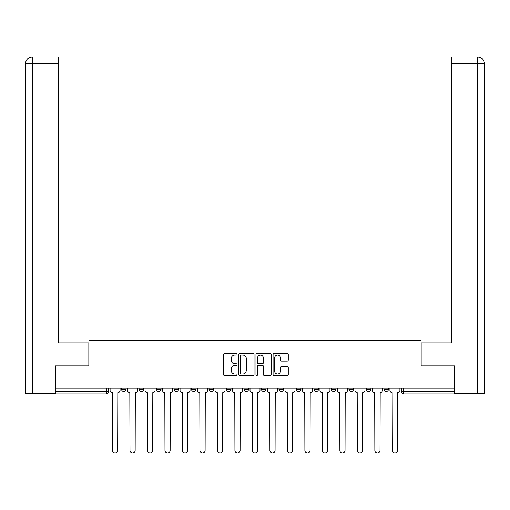 <?xml version="1.0" encoding="UTF-8"?>
<svg xmlns="http://www.w3.org/2000/svg" width="510" height="510" viewBox="0 0 510 510"><rect width="100%" height="100%" fill="white"/><g stroke="black" fill="none" stroke-linecap="round" stroke-linejoin="round"><path stroke-width="0.76" d="M237.061 354.246A0.771 0.771 0 0 0 236.289 353.475L224.598 353.475A1.103 1.103 0 0 0 223.501 354.577L223.501 374.385A1.103 1.103 0 0 0 224.598 375.487L236.289 375.487A0.771 0.771 0 0 0 237.061 374.716A0.771 0.771 0 0 0 236.289 373.945L234.778 373.945A3.519 3.519 0 0 1 231.259 370.426L231.259 368.775A3.519 3.519 0 0 1 234.778 365.249L236.289 365.249A0.771 0.771 0 0 0 237.061 364.478A0.771 0.771 0 0 0 236.289 363.713L234.778 363.713A3.519 3.519 0 0 1 231.259 360.188L231.259 358.536A3.519 3.519 0 0 1 234.778 355.017L236.289 355.017A0.771 0.771 0 0 0 237.061 354.246M296.482 388.135L296.482 389.372L300.97 389.372A2.244 2.244 0 0 1 298.726 391.61A2.244 2.244 0 0 1 296.482 389.372L296.482 388.135M278.995 388.135L278.995 389.372L283.477 389.372A2.244 2.244 0 0 1 281.233 391.61A2.244 2.244 0 0 1 278.995 389.372L278.995 388.135M191.543 389.372L191.543 388.135L191.543 389.372A2.244 2.244 0 0 0 193.787 391.61A2.244 2.244 0 0 1 191.543 389.372L196.025 389.372A2.244 2.244 0 0 1 193.787 391.61M156.564 388.135L156.564 389.372L161.045 389.372A2.244 2.244 0 0 1 158.808 391.61A2.244 2.244 0 0 1 156.564 389.372L156.564 388.135M139.071 389.372L139.071 388.135L139.071 389.372A2.244 2.244 0 0 0 141.315 391.61A2.244 2.244 0 0 1 139.071 389.372L143.559 389.372A2.244 2.244 0 0 1 141.315 391.61A2.244 2.244 0 0 0 143.559 389.372A2.244 2.244 0 0 1 141.315 391.61M121.584 389.372L121.584 388.135L121.584 389.372A2.244 2.244 0 0 0 123.828 391.61A2.244 2.244 0 0 1 121.584 389.372L126.066 389.372A2.244 2.244 0 0 1 123.828 391.61A2.244 2.244 0 0 0 126.066 389.372A2.244 2.244 0 0 1 123.828 391.61M287.162 361.233A1.103 1.103 0 0 0 288.265 360.136L288.265 354.577A1.103 1.103 0 0 0 287.162 353.475L274.176 353.475A1.103 1.103 0 0 0 273.073 354.577L273.073 374.385A1.103 1.103 0 0 0 274.176 375.487L287.162 375.487A1.103 1.103 0 0 0 288.265 374.385L288.265 367.672A1.103 1.103 0 0 0 287.162 366.569L281.603 366.569A1.103 1.103 0 0 0 280.506 367.672L280.506 371A2.945 2.945 0 0 1 277.561 373.945A2.945 2.945 0 0 1 274.616 371L274.616 357.963A2.945 2.945 0 0 1 277.561 355.017A2.945 2.945 0 0 1 280.506 357.963L280.506 360.136A1.103 1.103 0 0 0 281.603 361.233L287.162 361.233M32.398 393.293L25.5 393.293L25.5 63.673C25.902 59.587 28.139 57.349 32.219 56.948L58.573 56.948L58.573 63.673L32.398 63.673L32.398 393.293L55.207 393.293L55.207 365.823L88.957 365.823L88.957 340.827L421.043 340.827L421.043 365.823L454.455 365.823L454.455 388.135L55.545 388.135L55.545 391.61L108.579 391.61L108.579 388.135M55.545 365.823L55.545 388.135M254.037 354.577A1.103 1.103 0 0 0 252.934 353.475L239.949 353.475A1.103 1.103 0 0 0 238.852 354.577L238.852 374.385A1.103 1.103 0 0 0 239.949 375.487L252.934 375.487A1.103 1.103 0 0 0 254.037 374.385L254.037 354.577M257.065 353.475L270.051 353.475A1.103 1.103 0 0 1 271.148 354.577L271.148 374.385A1.103 1.103 0 0 1 270.051 375.487L264.492 375.487A1.103 1.103 0 0 1 263.389 374.385L263.389 366.352A1.103 1.103 0 0 0 262.293 365.249L258.602 365.249A1.103 1.103 0 0 0 257.505 366.352L257.505 374.716A0.771 0.771 0 0 1 256.734 375.487A0.771 0.771 0 0 1 255.963 374.716L255.963 354.577A1.103 1.103 0 0 1 257.065 353.475M401.421 388.135L401.421 391.61L454.455 391.61L454.455 393.854L403.665 393.854A2.244 2.244 0 0 1 401.421 391.61M454.455 388.135L454.455 391.61M108.579 391.61A2.244 2.244 0 0 1 106.335 393.854A2.244 2.244 0 0 0 108.579 391.61A2.244 2.244 0 0 1 106.335 393.854L55.545 393.854L55.545 391.61M388.416 388.135L388.416 389.372A2.244 2.244 0 0 1 386.172 391.61A2.244 2.244 0 0 1 383.934 389.372L388.416 389.372M383.934 388.135L383.934 389.372M370.929 388.135L370.929 389.372A2.244 2.244 0 0 1 368.685 391.61A2.244 2.244 0 0 1 366.441 389.372L370.929 389.372M366.441 388.135L366.441 389.372M353.436 388.135L353.436 389.372A2.244 2.244 0 0 1 351.192 391.61A2.244 2.244 0 0 1 348.955 389.372A2.244 2.244 0 0 0 351.192 391.61M348.955 388.135L348.955 389.372L353.436 389.372M335.95 388.135L335.95 389.372A2.244 2.244 0 0 1 333.706 391.61A2.244 2.244 0 0 1 331.462 389.372L335.95 389.372L335.95 388.135M331.462 388.135L331.462 389.372M318.457 388.135L318.457 389.372A2.244 2.244 0 0 1 316.213 391.61A2.244 2.244 0 0 1 313.975 389.372L318.457 389.372A2.244 2.244 0 0 1 316.213 391.61A2.244 2.244 0 0 0 318.457 389.372L318.457 388.135M313.975 388.135L313.975 389.372M300.97 388.135L300.97 389.372M283.477 388.135L283.477 389.372L283.477 388.135M265.984 388.135L265.984 389.372A2.244 2.244 0 0 1 263.747 391.61A2.244 2.244 0 0 1 261.502 389.372L265.984 389.372L265.984 388.135M261.502 388.135L261.502 389.372M248.498 388.135L248.498 389.372A2.244 2.244 0 0 1 246.253 391.61A2.244 2.244 0 0 1 244.016 389.372L248.498 389.372M244.016 388.135L244.016 389.372M231.004 388.135L231.004 389.372A2.244 2.244 0 0 1 228.767 391.61A2.244 2.244 0 0 1 226.523 389.372L231.004 389.372M226.523 388.135L226.523 389.372M213.518 388.135L213.518 389.372A2.244 2.244 0 0 1 211.274 391.61A2.244 2.244 0 0 1 209.03 389.372L213.518 389.372A2.244 2.244 0 0 1 211.274 391.61A2.244 2.244 0 0 0 213.518 389.372M209.03 388.135L209.03 389.372M196.025 388.135L196.025 389.372M178.538 388.135L178.538 389.372A2.244 2.244 0 0 1 176.294 391.61A2.244 2.244 0 0 1 174.05 389.372L178.538 389.372A2.244 2.244 0 0 1 176.294 391.61A2.244 2.244 0 0 0 178.538 389.372L178.538 388.135M174.05 388.135L174.05 389.372M161.045 388.135L161.045 389.372L161.045 388.135M143.559 388.135L143.559 389.372L143.559 388.135M126.066 388.135L126.066 389.372L126.066 388.135M241.16 355.017A0.771 0.771 0 0 0 240.388 355.789L240.388 373.173A0.771 0.771 0 0 0 241.16 373.945L242.76 373.945A3.519 3.519 0 0 0 246.279 370.426L246.279 358.536A3.519 3.519 0 0 0 242.76 355.017L241.16 355.017M263.389 358.014A2.945 2.945 0 0 0 260.444 355.068A2.945 2.945 0 0 0 257.505 358.014L257.505 362.61A1.103 1.103 0 0 0 258.602 363.713L262.293 363.713A1.103 1.103 0 0 0 263.389 362.61L263.389 358.014M110.09 390.494L110.09 388.135L110.09 390.494A2.244 2.244 0 0 0 112.334 392.732L112.5 450.47A2.575 2.575 0 0 0 115.082 453.052A2.575 2.575 0 0 0 117.657 450.47L117.829 392.732A2.244 2.244 0 0 0 120.067 390.494L120.067 388.135L120.067 390.494M112.334 392.732L112.5 450.47M117.657 450.47L117.829 392.732M127.583 390.494L127.583 388.135L127.583 390.494A2.244 2.244 0 0 0 129.82 392.732L129.993 450.47A2.575 2.575 0 0 0 132.568 453.052A2.575 2.575 0 0 0 135.15 450.47L135.316 392.732A2.244 2.244 0 0 0 137.56 390.494L137.56 388.135L137.56 390.494M145.07 390.494L145.07 388.135L145.07 390.494A2.244 2.244 0 0 0 147.314 392.732L147.479 450.47A2.575 2.575 0 0 0 150.061 453.052A2.575 2.575 0 0 0 152.637 450.47L152.809 392.732A2.244 2.244 0 0 0 155.046 390.494L155.046 388.135L155.046 390.494M88.842 365.823L88.842 342.841L58.573 342.841L58.573 63.673M32.226 56.948C28.133 57.349 25.895 59.593 25.5 63.673L25.5 326.024L25.5 63.673L32.398 63.673L32.398 56.948L58.573 56.948M421.158 365.823L421.158 342.841L451.426 342.841L451.426 56.948L477.762 56.948L451.426 56.948M484.5 326.024L484.5 63.673L484.5 393.293L454.792 393.293L454.792 365.823L454.455 365.823M477.602 56.948L476.091 56.948L477.602 56.948L477.602 63.673L451.426 63.673M477.602 393.293L477.602 63.673L484.5 63.673C484.098 59.587 481.861 57.349 477.781 56.948M129.82 392.732L129.993 450.47M135.15 450.47L135.316 392.732M147.314 392.732L147.479 450.47M152.637 450.47L152.809 392.732M162.562 390.494L162.562 388.135L162.562 390.494A2.244 2.244 0 0 0 164.8 392.732L164.972 450.47A2.575 2.575 0 0 0 167.548 453.052A2.575 2.575 0 0 0 170.13 450.47L170.295 392.732A2.244 2.244 0 0 0 172.539 390.494L172.539 388.135L172.539 390.494M180.049 390.494L180.049 388.135L180.049 390.494A2.244 2.244 0 0 0 182.293 392.732L182.459 450.47A2.575 2.575 0 0 0 185.041 453.052A2.575 2.575 0 0 0 187.616 450.47L187.788 392.732A2.244 2.244 0 0 0 190.032 390.494L190.032 388.135L190.032 390.494M197.542 390.494L197.542 388.135L197.542 390.494A2.244 2.244 0 0 0 199.786 392.732L199.952 450.47A2.575 2.575 0 0 0 202.527 453.052A2.575 2.575 0 0 0 205.109 450.47L205.275 392.732A2.244 2.244 0 0 0 207.519 390.494L207.519 388.135L207.519 390.494M164.8 392.732L164.972 450.47M170.13 450.47L170.295 392.732M182.293 392.732L182.459 450.47M187.616 450.47L187.788 392.732M199.786 392.732L199.952 450.47M205.109 450.47L205.275 392.732M215.029 390.494L215.029 388.135L215.029 390.494A2.244 2.244 0 0 0 217.273 392.732L217.438 450.47A2.575 2.575 0 0 0 220.02 453.052A2.575 2.575 0 0 0 222.596 450.47L222.768 392.732A2.244 2.244 0 0 0 225.012 390.494L225.012 388.135L225.012 390.494M217.273 392.732L217.438 450.47M222.596 450.47L222.768 392.732M232.522 390.494L232.522 388.135L232.522 390.494A2.244 2.244 0 0 0 234.766 392.732L234.931 450.47A2.575 2.575 0 0 0 237.507 453.052A2.575 2.575 0 0 0 240.089 450.47L240.255 392.732A2.244 2.244 0 0 0 242.499 390.494L242.499 388.135L242.499 390.494M234.766 392.732L234.931 450.47M240.089 450.47L240.255 392.732M250.008 390.494L250.008 388.135L250.008 390.494A2.244 2.244 0 0 0 252.252 392.732L252.424 450.47A2.575 2.575 0 0 0 255 453.052A2.575 2.575 0 0 0 257.575 450.47L257.748 392.732A2.244 2.244 0 0 0 259.992 390.494L259.992 388.135L259.992 390.494M252.252 392.732L252.424 450.47M257.575 450.47L257.748 392.732M267.501 390.494L267.501 388.135L267.501 390.494A2.244 2.244 0 0 0 269.745 392.732L269.911 450.47A2.575 2.575 0 0 0 272.493 453.052A2.575 2.575 0 0 0 275.068 450.47L275.234 392.732A2.244 2.244 0 0 0 277.478 390.494L277.478 388.135L277.478 390.494M269.745 392.732L269.911 450.47M275.068 450.47L275.234 392.732M284.988 390.494L284.988 388.135L284.988 390.494A2.244 2.244 0 0 0 287.232 392.732L287.404 450.47A2.575 2.575 0 0 0 289.98 453.052A2.575 2.575 0 0 0 292.561 450.47L292.727 392.732A2.244 2.244 0 0 0 294.971 390.494L294.971 388.135L294.971 390.494M287.232 392.732L287.404 450.47M292.561 450.47L292.727 392.732M302.481 390.494L302.481 388.135L302.481 390.494A2.244 2.244 0 0 0 304.725 392.732L304.891 450.47A2.575 2.575 0 0 0 307.473 453.052A2.575 2.575 0 0 0 310.048 450.47L310.214 392.732A2.244 2.244 0 0 0 312.458 390.494L312.458 388.135L312.458 390.494M304.725 392.732L304.891 450.47M310.048 450.47L310.214 392.732M319.968 390.494L319.968 388.135L319.968 390.494A2.244 2.244 0 0 0 322.212 392.732L322.384 450.47A2.575 2.575 0 0 0 324.959 453.052A2.575 2.575 0 0 0 327.541 450.47L327.707 392.732A2.244 2.244 0 0 0 329.951 390.494L329.951 388.135L329.951 390.494M322.212 392.732L322.384 450.47M327.541 450.47L327.707 392.732M337.461 390.494L337.461 388.135L337.461 390.494A2.244 2.244 0 0 0 339.705 392.732L339.87 450.47A2.575 2.575 0 0 0 342.452 453.052A2.575 2.575 0 0 0 345.028 450.47L345.2 392.732A2.244 2.244 0 0 0 347.438 390.494L347.438 388.135L347.438 390.494M339.705 392.732L339.87 450.47M345.028 450.47L345.2 392.732M354.954 390.494L354.954 388.135L354.954 390.494A2.244 2.244 0 0 0 357.191 392.732L357.363 450.47A2.575 2.575 0 0 0 359.939 453.052A2.575 2.575 0 0 0 362.521 450.47L362.686 392.732A2.244 2.244 0 0 0 364.93 390.494L364.93 388.135L364.93 390.494M357.191 392.732L357.363 450.47M362.521 450.47L362.686 392.732M372.44 390.494L372.44 388.135L372.44 390.494A2.244 2.244 0 0 0 374.684 392.732L374.85 450.47A2.575 2.575 0 0 0 377.432 453.052A2.575 2.575 0 0 0 380.007 450.47L380.179 392.732A2.244 2.244 0 0 0 382.417 390.494L382.417 388.135L382.417 390.494M374.684 392.732L374.85 450.47M380.007 450.47L380.179 392.732M389.933 390.494L389.933 388.135L389.933 390.494A2.244 2.244 0 0 0 392.171 392.732L392.343 450.47A2.575 2.575 0 0 0 394.918 453.052A2.575 2.575 0 0 0 397.5 450.47L397.666 392.732A2.244 2.244 0 0 0 399.91 390.494L399.91 388.135L399.91 390.494M392.171 392.732L392.343 450.47M397.5 450.47L397.666 392.732M106.335 388.135L106.335 393.854M403.665 388.135L403.665 393.854M25.5 63.673L25.5 326.024"/></g></svg>
